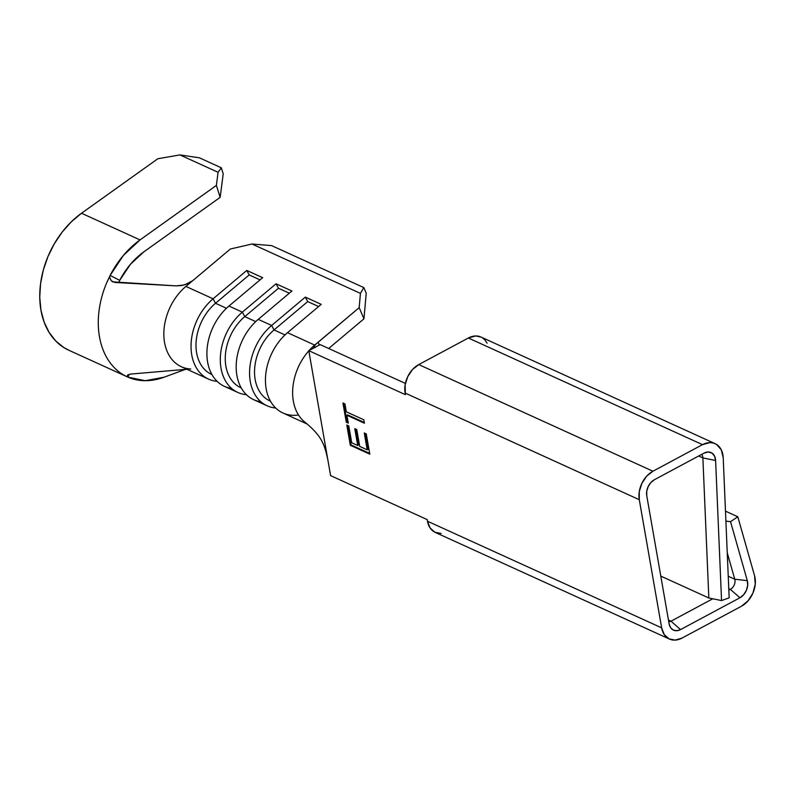 <?xml version="1.0" encoding="UTF-8"?>
<svg xmlns="http://www.w3.org/2000/svg" width="795" height="795" viewBox="0 0 795 795"><rect width="100%" height="100%" fill="white"/><g stroke="black" fill="none" stroke-linecap="round" stroke-linejoin="round"><path stroke-width="1.19" d="M481.055 337.07L475.728 335.957L468.344 338.004L418.746 364.587L652.924 471.226L646.663 476.185L641.873 483.34L639.279 491.598L639.279 499.697L661.649 627.851L639.279 499.697L405.112 393.048L405.39 394.658L308.798 350.675L330.601 475.609L427.193 519.602L427.481 521.212L661.649 627.851L664.232 634.569L669.022 638.862L675.273 640.094L682.04 638.077L741.397 606.267L682.04 638.077A22.32 16.129 -65.5 0 1 669.41 639.051A22.32 16.129 -65.5 0 1 661.649 627.851L427.481 521.212L430.065 527.92L434.845 532.223L441.106 533.455M364.398 423.208L346.918 415.248L348.29 423.159L346.292 422.244L342.933 402.986L344.931 403.9L346.312 411.81L363.792 419.77L364.398 423.208L363.792 419.77L346.312 411.81L344.931 403.9L342.933 402.986L346.292 422.244L348.29 423.159L346.918 415.248L347.624 414.871L346.918 415.248L364.398 423.208M366.257 433.871L369.794 454.154L350.317 445.279L346.779 424.997L348.776 425.911L351.718 442.755L357.71 445.488L354.769 428.634L356.766 429.548L359.708 446.392L367.201 449.811L364.259 432.957L366.257 433.871L364.259 432.957L367.201 449.811L359.708 446.392L356.766 429.548L354.769 428.634L357.71 445.488L351.718 442.755L348.776 425.911L346.779 424.997L350.317 445.279L369.794 454.154L366.257 433.871M309.086 350.516A48.366 34.94 -65.5 0 1 314.691 345.07L317.344 342.844L314.691 345.07L287.502 332.688L321.2 304.346L305.33 297.111L271.632 325.463L258.236 319.361L291.934 291.01L276.054 283.785L242.356 312.137L228.96 306.035L262.658 277.684L246.788 270.449L213.09 298.801L185.901 286.419L230.371 249.004L252.005 244.005L360.433 293.385L359.171 307.655L318.119 342.198M314.691 345.07L287.502 332.688A48.366 34.94 114.5 0 0 265.53 377.128A48.366 34.94 114.5 0 0 282.99 413.012L307.317 424.093M669.41 639.051L435.243 532.412A22.32 16.129 114.5 0 1 427.481 521.212L427.193 519.602L330.601 475.609L327.838 459.808C324.549 444.783 322.154 436.306 305.111 422.334A48.366 34.94 -65.5 0 1 308.818 350.814A48.366 34.94 114.5 0 0 302.955 420.476M260.869 401.753A48.366 34.94 -65.5 0 1 236.204 368.582A48.366 34.94 -65.5 0 1 258.236 319.361A48.366 34.94 114.5 0 0 236.264 363.802A48.366 34.94 114.5 0 0 253.714 399.686L267.11 405.788A48.366 34.94 -65.5 0 1 249.66 369.904A48.366 34.94 -65.5 0 1 271.632 325.463L258.236 319.361L291.934 291.01L276.054 283.785L242.356 312.137L228.96 306.035A48.366 34.94 114.5 0 0 206.988 350.466A48.366 34.94 114.5 0 0 224.448 386.36L237.844 392.462A48.366 34.94 -65.5 0 1 220.384 356.567A48.366 34.94 -65.5 0 1 242.356 312.137L244.771 316.599L255.742 321.597L244.771 316.599L278.469 288.257L244.771 316.599A42.791 30.906 114.5 0 0 225.333 355.912A42.791 30.906 114.5 0 0 240.776 387.662L241.203 387.851A42.791 30.906 -65.5 0 1 225.323 356.22A42.791 30.906 -65.5 0 1 244.771 316.599L242.356 312.137A48.366 34.94 114.5 0 0 220.364 362.242A48.366 34.94 114.5 0 0 246.41 394.678A48.366 34.94 -65.5 0 1 237.844 392.462M298.503 414.98A48.366 34.94 -65.5 0 1 265.878 386.927A48.366 34.94 -65.5 0 1 287.502 332.688L321.2 304.346L305.33 297.111L307.735 301.583L274.046 329.935L307.735 301.583L318.606 306.532L307.735 301.583L305.33 297.111L271.632 325.463A48.366 34.94 114.5 0 0 249.63 375.578A48.366 34.94 114.5 0 0 275.686 408.004A48.366 34.94 -65.5 0 1 267.11 405.788M190.78 369.019A48.366 34.94 -65.5 0 1 163.929 337.04A48.366 34.94 -65.5 0 1 185.901 286.419A48.366 34.94 114.5 0 0 163.929 330.859A48.366 34.94 114.5 0 0 181.379 366.743L208.568 379.126A48.366 34.94 -65.5 0 1 191.118 343.241A48.366 34.94 -65.5 0 1 213.09 298.801L185.901 286.419L230.371 249.004L252.005 244.005L271.632 245.615L363.832 287.601L360.433 293.385L252.005 244.005L271.632 245.615L363.832 287.601L366.227 293.186L363.832 287.601L360.433 293.385L359.171 307.655L363.951 318.825L366.227 293.186L363.951 318.825L328.693 348.488L363.951 318.825L359.171 307.655L315.545 344.483M231.593 388.417A48.366 34.94 -65.5 0 1 206.929 355.256A48.366 34.94 -65.5 0 1 228.96 306.035L262.658 277.684L246.788 270.449L249.193 274.921L215.505 303.273L249.193 274.921L260.054 279.87L249.193 274.921L246.788 270.449L213.09 298.801A48.366 34.94 114.5 0 0 191.088 348.916A48.366 34.94 114.5 0 0 217.144 381.352A48.366 34.94 -65.5 0 1 208.568 379.126M487.106 343.182L485.059 340.091L482.386 337.796M715.142 443.67L480.965 337.03A22.32 16.129 114.5 0 0 468.344 338.004L702.512 444.644A22.32 16.129 -65.5 0 1 715.142 443.67A22.32 16.129 -65.5 0 1 723.212 457.771L729.164 597.84L723.212 457.771L721.284 449.821L716.553 444.445L713.403 443.044L709.895 442.606L702.512 444.644L652.924 471.226L702.512 444.644L468.344 338.004L418.746 364.587L412.496 369.546L407.706 376.701L405.112 384.949L405.39 394.658L308.798 350.675L320.137 344.593L405.4 383.419L320.137 344.593L308.798 350.675L309.434 354.004M670.732 627.851A12.521 9.043 -65.5 0 0 680.56 629.58L739.916 597.77L730.367 589.373L739.916 597.77A12.521 9.043 -65.5 0 0 747.3 580.668L734.759 579.207A7.443 5.376 -65.5 0 1 730.367 589.373L728.836 590.188L730.367 589.373A7.443 5.376 114.5 0 0 734.759 579.207L728.24 576.236L734.759 579.207L747.3 580.668L730.535 521.659L737.8 516.76L730.535 521.659L725.905 521.122L730.535 521.659L747.3 580.668L747.678 585.378L746.386 590.357L743.633 594.74L739.916 597.77L680.56 629.58L671.01 621.183L668.456 620.02L671.01 621.183L712.787 598.784L671.01 621.183A7.443 5.376 -65.5 0 1 668.774 621.859A7.443 5.376 114.5 0 0 671.01 621.183L680.56 629.58L676.764 630.713L673.256 630.028L670.573 627.613L669.122 623.846L646.752 495.692L646.752 491.151L648.213 486.52L650.896 482.505L654.404 479.723L703.992 453.14L708.136 451.997L711.873 453.031L714.516 456.042L715.609 460.504L721.552 600.563L708.832 597.979L660.784 576.107L708.832 597.979L702.879 457.92L698.666 456.002L702.879 457.92L715.609 460.504L721.552 600.563L729.164 597.84L721.552 600.563L708.832 597.979L702.879 457.92A7.443 5.376 114.5 0 0 701.677 454.382A7.443 5.376 -65.5 0 1 702.879 457.92L715.609 460.504A12.521 9.043 -65.5 0 0 707.56 452.027A12.521 9.043 -65.5 0 0 703.992 453.14L654.404 479.723A12.521 9.043 -65.5 0 0 646.752 495.692L669.122 623.846A12.521 9.043 -65.5 0 0 670.732 627.851L670.712 627.812M730.367 589.373L728.767 588.648L730.367 589.373M734.759 579.207L727.246 552.793L734.759 579.207M737.8 516.76L725.477 511.155L737.8 516.76L754.574 575.769L737.8 516.76M741.397 606.267L748.035 600.871L752.935 593.05L755.25 584.176L754.574 575.769A22.32 16.129 -65.5 0 1 741.397 606.267M652.924 471.226L418.746 364.587A22.32 16.129 114.5 0 0 405.112 393.048L639.279 499.697A22.32 16.129 -65.5 0 1 652.924 471.226M315.029 347.703L314.234 346.173L313.389 348.21L315.406 344.632M330.064 472.339L330.273 473.75L330.064 472.339M327.838 459.808L309.116 352.533M319.361 345.01L318.139 342.168L319.302 345.04M289.33 293.196L278.469 288.257L276.054 283.785L278.469 288.257L289.33 293.196M211.927 374.515A42.791 30.906 -65.5 0 1 196.047 342.884A42.791 30.906 -65.5 0 1 215.505 303.273L213.09 298.801L215.505 303.273L226.466 308.271L215.505 303.273A42.791 30.906 114.5 0 0 196.067 342.585A42.791 30.906 114.5 0 0 211.5 374.326L211.927 374.524M274.046 329.935L285.007 334.934L274.046 329.935A42.791 30.906 114.5 0 0 254.609 369.248A42.791 30.906 114.5 0 0 270.042 400.988L270.469 401.187A42.791 30.906 -65.5 0 1 254.589 369.546A42.791 30.906 -65.5 0 1 274.046 329.935L271.632 325.463L274.046 329.935M185.215 284.64L192.887 280.546L187.809 283.656L181.896 285.475L176.053 285.872L115.007 282.464L111.26 280.804L109.571 277.008L107.017 282.016A79.997 57.787 114.5 0 0 123.195 374.713L126.971 376.711L127.687 374.962L130.986 374.038L186.895 369.258M112.751 281.857L176.053 285.872L183.804 285.057M164.018 377.228L185.503 369.337L164.018 377.228A79.997 57.787 -65.5 0 1 127.866 377.118L145.237 380.706L164.018 377.228M127.866 377.118L129.178 374.346L127.866 377.118L126.971 376.711M123.195 374.713A79.997 57.787 -65.5 0 1 107.017 282.016L110.117 275.448L119.707 280.337L119.161 281.857L119.707 280.337A65.111 47.034 -65.5 0 1 143.845 251.846L220.175 197.339L216.379 185.404L140.049 239.911L123.384 255.443L110.117 275.448L119.707 280.337L130.43 264.308L143.845 251.846L220.175 197.339L223.216 173.767L221.318 167.805L199.366 157.808L221.318 167.805L218.078 172.286L179.899 154.906L199.366 157.808L179.899 154.906L218.078 172.286L216.379 185.404L140.049 239.911L81.507 213.249A79.997 57.787 114.5 0 0 40.148 287.383A79.997 57.787 114.5 0 0 68.748 350.207L127.349 376.89M109.571 277.008L110.117 275.448A79.997 57.787 -65.5 0 1 140.049 239.911L81.507 213.249L157.837 158.742L179.899 154.906L157.837 158.742L81.507 213.249L71.381 221.745L62.219 232.021L54.338 243.747L47.968 256.547L43.328 270.012L40.555 283.716L39.75 297.221L40.933 310.09L44.063 321.905L49.042 332.31L55.71 340.956L63.858 347.564L68.956 350.297M127.687 374.962L130.986 374.038M119.161 281.857L119.22 282.702M112.989 281.977L111.26 280.804M220.175 197.339L223.216 173.767L221.318 167.805L218.078 172.286L216.379 185.404L220.175 197.339M348.16 422.393L346.292 422.244L347.008 421.867L343.778 403.373L347.008 421.867L348.16 422.393M364.259 422.443L347.624 414.871L364.259 422.443M369.665 453.389L351.022 444.902L350.317 445.279L351.022 444.902L347.614 425.385L351.022 444.902L369.665 453.389M358.416 445.101L357.71 445.488L358.416 445.101L355.613 429.022L358.416 445.101M367.906 449.423L367.201 449.811L367.906 449.423L365.104 433.345L367.906 449.423"/></g></svg>
